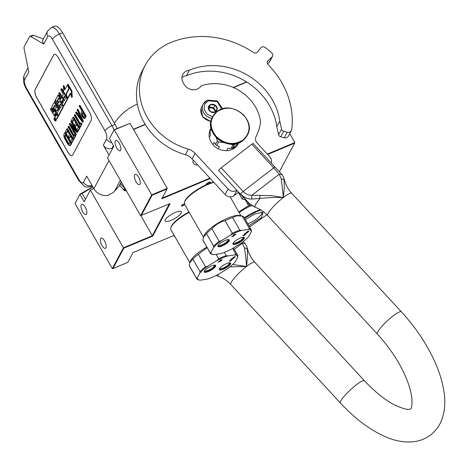 <?xml version="1.0" encoding="UTF-8"?>
<svg xmlns="http://www.w3.org/2000/svg" width="468" height="468" viewBox="0 0 468 468"><rect width="100%" height="100%" fill="white"/><g stroke="black" fill="none" stroke-linecap="round" stroke-linejoin="round"><path stroke-width="0.7" d="M206.47 184.632L205.984 184.269L208.716 182.21L210.261 182.38L208.921 183.608M210.114 181.906L210.261 182.38M209.436 181.964L207.423 183.491L206.376 183.713M79.999 194.121L75.055 203.562L79.999 194.121L92.793 186.785M114.461 129.852L130.022 123.336L167.263 188.358L151.702 194.881L114.18 129.689L109.471 138.499L113.759 146.303L107.535 157.944L140.587 215.66L170.106 203.58L152.744 236.059L123.839 248.163L112.905 268.614L127.805 262.378L133.047 252.568L174.154 235.357M114.18 129.689L130.022 123.336M133.415 129.25L145.179 124.324M233.204 87.469L246.507 81.9M140.839 215.672L152.311 235.708L123.406 247.806L90.347 190.09L84.129 201.731L79.94 194.419L82.163 193.489L92.916 186.995M210.272 178.501L161.788 198.806L167.029 188.996L152.135 195.232L151.702 194.881L140.587 215.66M119.235 143.284A5.563 2.176 67.3 0 1 120.13 150.772A5.563 2.176 67.3 0 1 116.719 147.993A5.563 2.176 67.3 0 1 115.83 140.505A5.563 2.176 67.3 0 1 119.235 143.284M138.61 177.109A5.563 2.176 67.3 0 1 139.499 184.597A5.563 2.176 67.3 0 1 136.089 181.818A5.563 2.176 67.3 0 1 135.199 174.33A5.563 2.176 67.3 0 1 138.61 177.109M133.544 129.472L145.314 124.546M233.526 87.61L246.771 82.064M289.762 133.602L294.881 142.541L294.647 143.173L267.667 154.475M184.878 204.791L181.414 206.16L184.363 203.703M279.384 171.721L294.647 143.173M152.135 195.232L141.201 215.684M175.389 212.425A9.296 2.592 150.2 0 0 165.216 220.978A9.296 2.592 150.2 0 0 171.183 220.293A9.296 2.592 150.2 0 0 181.35 211.741A9.296 2.592 150.2 0 0 175.389 212.425M75.055 203.562L112.297 268.591L112.905 268.614M123.839 248.163L123.406 247.806L112.297 268.591M85.164 207.02A5.563 2.176 67.3 0 1 86.053 214.514A5.563 2.176 67.3 0 1 82.649 211.735A5.563 2.176 67.3 0 1 81.754 204.247A5.563 2.176 67.3 0 1 85.164 207.02M104.534 240.844A5.563 2.176 67.3 0 1 105.423 248.332A5.563 2.176 67.3 0 1 102.018 245.56A5.563 2.176 67.3 0 1 101.129 238.072A5.563 2.176 67.3 0 1 104.534 240.844M90.347 190.09L93.846 188.627M169.305 203.913L152.311 235.708L152.744 236.059M209.916 178.121L162.156 198.116M197.601 164.806A3.34 2.931 -151.9 0 1 193.313 163.156A3.34 2.931 -151.9 0 1 193.202 160.395A3.34 2.931 -151.9 0 1 193.325 160.191M294.881 142.541L267.31 154.089M184.766 203.668L181.654 205.276M167.263 188.358L167.029 188.996M121.417 182.187L119.989 184.848A9.167 8.038 -151.9 0 1 119.012 186.246L114.543 191.219A12.437 10.91 -151.9 0 1 109.097 194.395L108.652 195.226A12.437 10.91 -151.9 0 1 93.898 188.715L86.715 176.167L83.45 182.263A6.546 5.745 28.1 0 0 92.02 185.439M114.011 130.01A13.092 5.113 -112.7 0 0 111.963 125.711L115.075 124.406L62.583 32.754A13.092 5.113 67.3 0 0 54.563 26.22L51.451 27.524L47.613 31.058A6.546 5.745 -151.9 0 0 47.824 36.475L43.752 44.091L42.354 40.897M115.075 124.406A13.092 5.113 67.3 0 1 117.041 128.489M112.923 147.87L111.987 148.257A6.546 5.745 -151.9 0 1 103.305 145.133L106.564 139.037A6.546 5.745 28.1 0 0 111.595 142.529M111.056 151.351L110.898 151.65M109.032 155.136L103.305 145.133M35.135 89.593L53.65 54.955A6.546 2.556 67.3 0 1 54.247 54.37A6.546 2.556 67.3 0 1 58.26 57.634L89.499 112.191A6.546 2.556 67.3 0 1 91.143 120.416L72.628 155.06A6.546 2.556 67.3 0 1 72.031 155.639A6.546 2.556 67.3 0 1 68.024 152.375L36.779 97.818A6.546 2.556 67.3 0 1 35.135 89.593L35.194 89.569A6.546 2.556 -112.7 0 0 36.832 97.794L68.076 152.352A6.546 2.556 -112.7 0 0 72.06 155.628M83.45 182.263C82.368 183.626 80.835 182.731 78.846 179.583L26.36 87.931C24.547 84.451 24.003 81.713 24.716 79.706L28.788 72.084L24.149 48.847A3.925 1.533 -112.7 0 1 24.231 46.712L29.566 36.732A3.925 1.533 -112.7 0 1 29.923 36.381L32.737 35.205M32.345 35.568L33.719 35.27L30.742 36.516L43.752 44.091M30.742 36.516A3.925 1.533 -112.7 0 0 29.923 36.381M54.276 54.358A6.546 2.556 -112.7 0 0 53.709 54.931L35.194 89.569M33.719 35.27L43.36 39.014M84.199 118.65L85.112 118.228L86.194 116.204L79.946 105.294L79.115 106.031L81.912 110.904L81.005 113.075L82.508 117L84.199 118.65L85.638 116.433L79.39 105.522M77.91 114.057L76.383 111.951L75.559 112.689L82.526 122.253L82.889 121.575L77.36 109.319L77.091 109.822L78.507 112.946L77.606 114.631L75.828 112.185M82.526 122.253L83.444 121.347L77.916 109.085L77.36 109.319M80.391 123.839L75.032 114.479L74.207 115.216L79.788 124.968L79.069 126.319L79.736 127.477L81.444 124.277L80.783 123.113L80.057 124.465L74.476 114.713M79.736 127.477L80.291 127.243L81.999 124.043L81.338 122.879L80.783 123.113M77.752 131.186L78.308 130.952L79.929 127.922L73.681 117.006L73.125 117.24L71.505 120.276L72.3 121.668L73.651 119.141L75.781 122.856L74.605 125.044L75.406 126.436L76.576 124.248L78.302 127.267L76.951 129.794L77.752 131.186L79.373 128.15L73.125 117.24M75.406 126.436L75.962 126.208L76.799 124.634M72.3 121.668L72.856 121.434L73.874 119.527M76.986 132.619L77.945 131.631L71.698 120.715L70.873 121.458L76.325 130.976L69.744 123.564L69.34 124.324L75.588 135.234L75.857 134.726L70.539 125.442L76.986 132.619L77.39 131.859L71.142 120.949M75.588 135.234L76.413 134.492L72.446 127.559M74.933 128.554L70.299 123.33L69.744 123.564M74.172 135.474L68.814 126.114L67.989 126.851L73.57 136.603L72.85 137.949L73.517 139.107L75.225 135.907L74.564 134.749L73.845 136.094L68.258 126.342M73.517 139.107L74.073 138.879L75.781 135.673L75.12 134.515L74.564 134.749M71.534 142.816L72.09 142.588L73.71 139.552L67.462 128.642L66.906 128.875L65.286 131.906L66.082 133.298L67.433 130.771L69.562 134.486L68.386 136.679L69.188 138.072L70.358 135.878L72.084 138.897L70.732 141.424L71.534 142.816L73.154 139.786L66.906 128.875M69.188 138.072L69.744 137.838L70.58 136.27M66.082 133.298L66.637 133.07L67.655 131.163M69.732 145.706L70.645 145.285L71.727 143.261L65.479 132.35L64.923 132.584L63.841 134.603L63.835 136.059L64.631 138.423L67.24 143.149L68.574 144.986L69.732 145.706L71.171 143.495L64.923 132.584M55.388 120.955L55.944 120.721A1.544 0.603 -112.7 0 0 55.698 118.638A1.544 0.603 -112.7 0 0 54.75 117.866L54.194 118.1A1.544 0.603 -112.7 0 0 54.44 120.182A1.544 0.603 -112.7 0 0 55.388 120.955A1.544 0.603 -112.7 0 0 55.142 118.872A1.544 0.603 -112.7 0 0 54.194 118.1M56.792 118.954A0.959 0.374 -112.7 0 0 56.915 118.954A0.959 0.374 -112.7 0 0 57.002 118.866L58.453 116.146L53.908 108.202L53.352 108.436L53.264 107.979L54.715 105.259L54.972 105.405L56.236 107.617L55.282 109.401L56.376 111.308L57.33 109.524L58.248 111.127L57.219 113.683L58.319 115.596L62.841 107.131A0.959 0.374 -112.7 0 0 62.601 105.926L60.237 101.796A0.959 0.374 -112.7 0 0 59.647 101.316A0.959 0.374 -112.7 0 0 59.559 101.404L58.354 103.036L57.166 100.673L58.658 97.917L62.969 105.242A0.959 0.374 -112.7 0 0 63.554 105.715A0.959 0.374 -112.7 0 0 63.642 105.633L66.942 99.462A0.959 0.374 -112.7 0 0 66.702 98.257L61.337 88.891L60.822 89.862L63.361 94.296L62.156 96.548L63.25 98.456L64.449 96.203L65.462 98.262L63.964 101.065L59.243 92.816L58.722 93.781L61.261 98.216L60.583 99.491L58.5 95.858A0.959 0.374 -112.7 0 0 57.909 95.378A0.959 0.374 -112.7 0 0 57.821 95.466L55.669 99.497A0.959 0.374 -112.7 0 0 55.908 100.708L58.623 105.446A0.959 0.374 -112.7 0 0 59.214 105.926A0.959 0.374 -112.7 0 0 59.296 105.838L60.249 104.054L60.507 104.206L61.343 105.961L60.009 108.459L55.282 100.216L54.768 101.182L59.489 109.43L58.974 110.401L54.709 102.954A0.959 0.374 -112.7 0 0 54.118 102.474A0.959 0.374 -112.7 0 0 54.031 102.556L51.878 106.593A0.959 0.374 -112.7 0 0 52.118 107.798L54.2 111.431L53.68 112.402A0.959 0.374 67.3 0 1 53.592 112.484A0.959 0.374 67.3 0 1 53.007 112.004L50.924 108.371L50.404 109.342L52.773 113.472A1.433 0.562 -112.7 0 0 53.65 114.186A1.433 0.562 -112.7 0 0 53.779 114.057A1.433 0.562 -112.7 0 0 54.142 115.859L55.768 118.708A0.959 0.374 -112.7 0 0 56.359 119.182A0.959 0.374 -112.7 0 0 56.447 119.1L57.897 116.374L53.352 108.436M53.826 112.127A0.959 0.374 -112.7 0 1 53.563 111.776L51.48 108.137L50.924 108.371M59.307 109.775L55.265 102.72A0.959 0.374 -112.7 0 0 54.674 102.24A0.959 0.374 -112.7 0 0 54.586 102.322M60.343 107.839L59.237 105.914M59.647 105.692A0.959 0.374 -112.7 0 0 59.769 105.692A0.959 0.374 -112.7 0 0 59.857 105.604L60.559 104.294M60.91 98.871L59.056 95.624A0.959 0.374 -112.7 0 0 58.465 95.15A0.959 0.374 -112.7 0 0 58.377 95.232M64.297 100.439L59.799 92.582L59.243 92.816M63.25 98.456L63.806 98.221L64.672 96.589M63.736 91.88L61.893 88.657L61.337 88.891M63.987 105.487A0.959 0.374 -112.7 0 0 64.11 105.487A0.959 0.374 -112.7 0 0 64.198 105.399L67.497 99.228A0.959 0.374 -112.7 0 0 67.374 98.257M58.857 102.714L57.722 100.439L58.927 98.186M58.319 115.596L58.874 115.368L63.396 106.897A0.959 0.374 -112.7 0 0 63.157 105.692L60.793 101.562A0.959 0.374 -112.7 0 0 60.202 101.082A0.959 0.374 -112.7 0 0 60.115 101.17M56.376 111.308L57.552 109.91M53.908 108.202L55.025 105.493M67.597 98.239L70.335 93.12L71.692 97.344L72.248 97.11L71.908 90.909L68.129 84.316L67.573 84.544L69.03 89.066L66.292 94.185L67.597 98.239L68.152 98.005L70.492 93.623M65.128 89.125L63.958 85.486L63.402 85.72L63.742 91.909L67.486 98.45L66.029 93.933L68.767 88.809L67.462 84.761L64.736 89.862L63.402 85.72M67.486 98.45L67.995 98.075M86.194 116.204L85.638 116.433M85.112 118.228L84.556 118.457M83.444 121.347L82.889 121.575M81.999 124.043L81.444 124.277M79.929 127.922L79.373 128.15M77.945 131.631L77.39 131.859M76.413 134.492L75.857 134.726M75.781 135.673L75.225 135.907M73.71 139.552L73.154 139.786M70.645 145.285L70.089 145.519M71.727 143.261L71.171 143.495M58.453 116.146L57.897 116.374M55.657 100.058L55.282 100.216M71.908 90.909L71.352 91.143L67.573 84.544M71.692 97.344L71.352 91.143M66.544 93.717L66.029 93.933M82.707 112.297L84.702 115.783L83.842 117.38L82.777 116.497L81.847 114.385L82.707 112.297M78.179 115.479L78.993 113.958L82.175 120.984L78.179 115.479L79.191 114.397M69.293 144.121L68.088 143.489L65.034 138.148L64.637 136.001L65.45 134.48L70.106 142.605L69.293 144.121M55.189 120.668L54.112 118.93L54.709 119.469L54.417 118.357L55.458 120.171L55.189 120.668M54.557 114.713L55.288 113.338L56.382 115.245L55.727 116.468L54.557 114.713L55.511 113.73M61.671 101.398L62.355 100.123L63.361 102.182L62.811 103.188L61.671 101.398L62.577 100.515M83.907 117.263L83.579 117.404M84.012 117.07L83.222 117.105M83.778 116.877L83.333 116.263L82.777 116.497M83.333 116.263L82.935 115.567L82.38 115.801M82.935 115.567L82.579 114.783L82.023 115.017M82.579 114.783L82.403 114.151L81.847 114.385M82.403 114.151L82.409 113.665L81.853 113.899M82.409 113.665L82.93 112.689M80.97 118.322L78.735 115.245M69.311 144.091L68.977 144.226M69.399 143.922L68.58 144.015M69.135 143.781L68.644 143.255L68.088 143.489M68.644 143.255L68.071 142.412L67.515 142.646M68.071 142.412L66.076 138.932L65.52 139.16M66.076 138.932L65.59 137.92L65.034 138.148M65.59 137.92L65.28 137.054L64.724 137.282M65.28 137.054L65.146 136.334L64.59 136.568M65.146 136.334L65.198 135.767L64.637 136.001M65.198 135.767L65.672 134.872M55.119 119.58L54.709 119.761M55.979 116L55.113 114.479M63.098 102.685L62.226 101.17M54.867 119.89L55.078 120.223L54.867 119.89M55.405 120.083L55.084 120.217L55.411 120.089M207.494 100.228A10.477 9.19 28.1 0 0 203.252 104.019L201.743 106.844A10.477 9.19 28.1 0 0 202.088 115.508A10.477 9.19 28.1 0 0 210.98 121.218M221.715 109.161L217.228 101.691L208.412 100.766L204.58 104.329L204.136 109.576L207.271 114.338L212.688 116.649M214.976 112.221A4.581 4.019 28.1 0 0 216.678 106.774A4.581 4.019 28.1 0 0 210.6 104.586A4.581 4.019 28.1 0 0 208.898 110.033A4.581 4.019 28.1 0 0 214.976 112.221M214.941 112.203L217.193 108.915L215.028 105.136L210.612 104.645L208.359 107.932L210.524 111.712L214.941 112.203M210.612 104.645L208.488 108.289M215.028 105.136L213.706 107.611L209.29 107.119M215.719 111.127L213.706 107.611M215.239 111.799A3.925 3.446 28.1 0 0 214.789 109.5A3.925 3.446 28.1 0 0 211.501 107.365A3.925 3.446 28.1 0 0 209.582 107.628A3.925 3.446 28.1 0 0 208.506 108.348M208.588 108.564A3.925 3.446 28.1 0 1 209.29 108.166A3.925 3.446 -151.9 0 1 213.256 108.681A3.925 3.446 -151.9 0 1 214.976 112.162M210.91 121.581L202.708 116.836L201.018 108.751M210.881 121.762L202.638 117.023L201.064 108.558M248.783 236.439A22.914 6.394 -29.8 0 1 245.372 239.85A22.914 6.394 -29.8 0 1 240.815 243.43L231.59 249.081A22.914 6.394 -29.8 0 1 220.685 253.644L213.917 254.691A22.914 6.394 -29.8 0 1 213.01 254.563A22.914 6.394 -29.8 0 1 210.986 252.27L213.443 247.666A22.914 6.394 -29.8 0 1 221.411 240.675L230.642 235.024A22.914 6.394 -29.8 0 1 241.546 230.461L248.309 229.414A22.914 6.394 -29.8 0 1 251.246 231.835L248.783 236.439M248.602 231.496L247.496 232.309L246.455 232.409L247.601 231.496L248.602 231.496M247.601 231.496L246.109 232.532M246.139 232.473L246.484 232.444M246.203 232.695L248.736 231.596L248.894 231.116L247.554 231.385M242.676 237.329A6.546 1.825 150.2 0 0 236.773 239.873A6.546 1.825 150.2 0 0 232.912 243.547A6.546 1.825 150.2 0 0 234.55 244.46A6.546 1.825 150.2 0 0 241.95 240.862A6.546 1.825 150.2 0 0 243.781 237.323A6.546 1.825 150.2 0 0 242.676 237.329M227.682 239.651A6.546 1.825 150.2 0 0 221.779 242.19A6.546 1.825 150.2 0 0 217.918 245.864A6.546 1.825 150.2 0 0 219.556 246.776A6.546 1.825 150.2 0 0 226.962 243.184A6.546 1.825 150.2 0 0 228.793 239.639A6.546 1.825 150.2 0 0 227.682 239.651M244.343 234.328L245.858 234.123L244.641 234.099L244.758 233.801L247.385 232.783L245.524 233.163L244.249 234.164M243.699 235.86L245.524 234.421L244.629 235.047L242.81 235.328L244.372 235.269L243.699 235.86M233.941 234.573L235.977 234.257L233.941 234.573M233.345 235.094L234.872 235.041L231.654 236.574L233.69 236.264L232.21 236.305L235.386 234.778L233.345 235.094M243.027 237.288A5.628 1.574 150.2 0 1 243.056 237.334A5.628 1.574 150.2 0 1 240.423 240.564A5.628 1.574 150.2 0 1 234.679 243.196A5.628 1.574 -29.8 0 1 233.286 242.927A5.628 1.574 -29.8 0 1 233.263 242.88M228.039 239.604A5.628 1.574 150.2 0 1 228.068 239.651A5.628 1.574 150.2 0 1 225.436 242.88A5.628 1.574 150.2 0 1 219.691 245.513A5.628 1.574 -29.8 0 1 218.299 245.25A5.628 1.574 -29.8 0 1 218.275 245.197M248.309 229.414L249.432 228.647A23.57 6.575 -29.8 0 1 251.252 229.794A23.57 6.575 -29.8 0 1 251.456 230.314L251.246 231.835M242.225 216.093L249.432 228.647M251.252 229.794L244.068 217.246A23.57 6.575 -29.8 0 0 242.249 216.099L236.802 215.754L232.608 217.591L239.797 230.139L241.546 230.461M230.642 235.024L232.286 233.28A23.57 6.575 -29.8 0 1 239.797 230.139M232.608 217.591A23.57 6.575 150.2 0 0 225.102 220.732L232.286 233.28M225.102 220.732C219.896 221.972 215.514 224.658 211.957 228.782L219.141 241.33L221.411 240.675M213.443 247.666L213.654 246.145A23.57 6.575 -29.8 0 1 219.141 241.33M211.957 228.782A23.57 6.575 150.2 0 0 206.47 233.596L213.654 246.145M206.47 233.596L203.545 237.1L202.966 240.154L210.15 252.702L210.986 252.27M213.01 254.563L212.168 254.37A23.57 6.575 -29.8 0 1 210.348 253.223A23.57 6.575 -29.8 0 1 210.15 252.702M203.545 237.1L203.872 236.077A21.604 6.026 150.2 0 1 216.614 223.95A21.604 6.026 150.2 0 1 236.083 215.561A21.604 6.026 -29.8 0 1 239.745 215.532L241.997 216.04M202.966 240.154A23.57 6.575 150.2 0 0 203.165 240.675L210.348 253.223M203.486 237.288L184.562 204.235A21.604 6.026 -29.8 0 1 184.497 202.252A21.604 6.026 -29.8 0 1 213.847 182.368M184.497 202.252L184.755 201.445A20.949 5.844 -29.8 0 1 213.566 182.064M243.676 237.299L244.08 237.586L241.09 241.254L234.567 244.243L232.994 243.939L232.947 243.448M228.688 239.622L229.092 239.909L226.102 243.571L219.58 246.56L218 246.256L217.953 245.764M235.158 261.94A22.914 6.394 -29.8 0 1 231.742 265.344A22.914 6.394 -29.8 0 1 227.191 268.924L217.959 274.576A22.914 6.394 -29.8 0 1 207.055 279.144L200.292 280.192A22.914 6.394 -29.8 0 1 199.386 280.057A22.914 6.394 -29.8 0 1 197.356 277.764L199.818 273.16A22.914 6.394 -29.8 0 1 207.786 266.169L217.012 260.518A22.914 6.394 -29.8 0 1 227.916 255.955L234.684 254.908A22.914 6.394 -29.8 0 1 237.615 257.336L235.158 261.94M234.977 256.99L233.871 257.804L232.83 257.903L233.971 256.996L234.977 256.99M233.971 256.996L232.485 258.026M232.514 257.973L232.853 257.938M232.573 258.19L235.111 257.096L235.264 256.61L233.924 256.879M229.045 262.823A6.546 1.825 150.2 0 0 223.142 265.368A6.546 1.825 150.2 0 0 219.281 269.041A6.546 1.825 150.2 0 0 220.919 269.954A6.546 1.825 150.2 0 0 228.326 266.362A6.546 1.825 150.2 0 0 230.151 262.817A6.546 1.825 150.2 0 0 229.045 262.823M214.051 265.145A6.546 1.825 150.2 0 0 208.155 267.684A6.546 1.825 150.2 0 0 204.294 271.358A6.546 1.825 150.2 0 0 205.926 272.271A6.546 1.825 150.2 0 0 213.332 268.679A6.546 1.825 150.2 0 0 215.163 265.134A6.546 1.825 150.2 0 0 214.051 265.145M230.712 259.822L232.233 259.617L231.011 259.594L231.133 259.295L233.754 258.283L231.894 258.658L230.619 259.658M230.069 261.36L231.894 259.916L230.999 260.541L229.18 260.822L230.747 260.764L230.069 261.36M220.311 260.068L222.347 259.752L220.311 260.068M219.72 260.588L221.241 260.536L218.024 262.074L220.317 261.536L218.585 261.799L221.756 260.272L219.72 260.588M229.402 262.782A5.628 1.574 150.2 0 1 229.431 262.829A5.628 1.574 150.2 0 1 226.799 266.058A5.628 1.574 150.2 0 1 221.048 268.69A5.628 1.574 -29.8 0 1 219.656 268.421A5.628 1.574 -29.8 0 1 219.632 268.375M214.408 265.104A5.628 1.574 150.2 0 1 214.438 265.145A5.628 1.574 150.2 0 1 211.805 268.375A5.628 1.574 150.2 0 1 206.06 271.007A5.628 1.574 -29.8 0 1 204.668 270.744A5.628 1.574 -29.8 0 1 204.645 270.697M234.684 254.908L235.808 254.142A23.57 6.575 -29.8 0 1 237.627 255.288A23.57 6.575 -29.8 0 1 237.826 255.809L237.615 257.336M232.567 248.485L235.808 254.142M224.318 252.404L226.167 255.633L227.916 255.955M217.012 260.518L218.655 258.775A23.57 6.575 -29.8 0 1 226.167 255.633M216.122 254.352L218.655 258.775M207.166 247.66L198.327 254.276L205.511 266.824L207.786 266.169M199.818 273.16L200.023 271.639A23.57 6.575 -29.8 0 1 205.511 266.824M198.327 254.276A23.57 6.575 150.2 0 0 192.839 259.091L200.023 271.639M192.839 259.091L189.914 262.601L189.335 265.649L196.519 278.197L197.356 277.764M199.386 280.057L198.543 279.864A23.57 6.575 -29.8 0 1 196.724 278.717A23.57 6.575 -29.8 0 1 196.519 278.197M189.335 265.649A23.57 6.575 150.2 0 0 189.534 266.169L196.724 278.717M206.862 247.133A21.604 6.026 150.2 0 0 190.242 261.571L189.914 262.601M189.862 262.782L170.931 229.735A21.604 6.026 -29.8 0 1 170.873 227.752A21.604 6.026 -29.8 0 1 189.224 212.373M170.873 227.752L171.13 226.939A20.949 5.844 -29.8 0 1 189.002 211.986M230.051 262.794L230.449 263.08L227.46 266.748L220.943 269.738L219.363 269.433L219.316 268.942M215.058 265.116L215.461 265.403L212.472 269.065L205.949 272.054L204.37 271.75L204.329 271.259M271.592 163.42L271.224 162.776M243.325 197.338L241.915 198.537A21.604 6.026 -29.8 0 0 242.839 199.304L245.121 199.532M241.915 198.537L238.382 192.366M252.141 205.821L249.561 205.61A19.311 5.388 -29.8 0 1 248.063 204.662A19.311 5.388 -29.8 0 1 248.11 202.591M250.058 205.721L248.543 203.03M244.36 217.76A19.311 5.388 -29.8 0 1 256.154 211.279A19.311 5.388 -29.8 0 1 260.454 209.717M266.918 214.707L249.619 226.939M244.606 218.187L256.253 211.77L261.05 210.073M245.349 219.486L255.113 213.905L262.934 212.203L261.524 217.597L248.871 225.634M247.824 223.803A12.215 3.411 150.2 0 0 248.414 223.564A12.215 3.411 150.2 0 0 261.776 212.326A12.215 3.411 150.2 0 0 261.618 212.115M248.953 205.411L238.727 211.875M239.195 212.688A19.311 5.388 -29.8 0 1 250.83 205.832M218.702 141.939A16.169 14.186 -151.9 0 1 218.041 141.441A16.169 14.186 -151.9 0 1 217.398 140.909L215.514 144.442A16.169 14.186 28.1 0 0 216.819 145.472L218.702 141.939L223.874 142.588M237.756 143.214L233.286 148.836M226.676 150.649L227.928 148.315L231.04 148.444A16.169 14.186 28.1 0 0 232.537 147.999L234.889 143.898M232.537 147.999L234.006 146.507L232.555 149.216M231.04 148.444L232.929 144.91A16.169 14.186 28.1 0 0 234.421 144.466M230.367 144.085L232.929 144.91M216.819 145.472L219.428 146.542L218.24 148.766M212.905 144.624L214.116 142.348L215.514 144.442M216.146 137.387L217.398 140.909M211.097 128.232L210.027 130.233A16.169 14.186 28.1 0 0 209.839 131.713L211.29 128.992M209.839 131.713L210.729 134.743L209.319 137.381M209.167 133.392L209.863 131.8M241.938 242.617L244.372 247.736C245.349 252.966 246.069 259.214 246.525 266.479L229.946 266.842M243.301 241.57L245.209 243.688L242.33 243.202L234.263 249.426M245.209 243.688L246.73 246.466L247.291 248.941C247.677 253.445 247.426 259.29 246.525 266.479L232.678 264.502M216.339 275.4L218.375 276.307M281.262 178.735L284.175 179.94A19.943 3.516 -42.8 0 1 284.544 180.379C285.878 185.211 288.27 189.517 291.722 193.29A16.368 2.884 137.2 0 0 283.415 197.473L281.262 178.735L279.215 174.201L273.727 167.836L243.114 191.453A2.621 0.462 137.2 0 0 240.669 193.992A2.621 0.462 -42.8 0 0 240.599 194.337L218.72 170.685A2.621 0.462 137.2 0 1 221.235 167.801L243.114 191.453C245.688 194.156 248.619 195.431 251.901 195.273L271.674 195.682L283.415 197.473A16.368 2.884 137.2 0 0 267.696 215.52C264.28 211.858 260.266 209.173 255.657 207.459L249.292 203.539L240.669 193.992C243.927 197.467 247.601 199.152 251.69 199.052L271.651 197.508L283.415 197.473L284.275 187.767L284.175 179.94L283.62 177.466L282.438 175.33M284.544 180.379L283.62 177.466L282.093 174.687L279.215 174.201L251.901 195.273L251.69 199.052M240.599 194.337L249.292 203.539M251.842 144.185L273.727 167.836A2.621 0.462 -42.8 0 1 275.055 167.164L253.176 143.512A2.621 0.462 137.2 0 0 251.842 144.185L221.235 167.801M271.153 162.946A6.546 5.745 28.1 0 0 269.79 156.768L257.236 143.196A6.546 5.745 -151.9 0 1 256.09 136.551A51.457 45.139 28.1 0 0 260.565 121.54A42.682 37.446 28.1 0 0 255.581 107.131A42.682 37.446 28.1 0 0 201.018 85.948A9.951 8.728 28.1 0 1 192.57 89.751A9.951 8.728 28.1 0 1 184.07 84.322L183.128 82.684A9.951 8.728 28.1 0 1 182.807 74.453A9.951 8.728 28.1 0 1 189.37 70.194L186.41 75.74A9.951 8.728 28.1 0 0 181.912 77.542M186.41 75.74A62.583 54.902 28.1 0 1 269.515 105.598A62.583 54.902 28.1 0 1 276.81 126.6L279.776 121.06A62.583 54.902 28.1 0 0 272.475 100.058A62.583 54.902 28.1 0 0 189.37 70.194M279.776 121.06L281.572 129.162A2.749 2.41 28.1 0 0 283.743 131.309L287.241 132.216A3.925 3.446 28.1 0 0 291.348 130.642A3.925 3.446 28.1 0 0 291.681 129.595A83.795 73.511 28.1 0 0 281.794 82.631A83.795 73.511 28.1 0 0 268.17 64.695A3.276 2.872 -151.9 0 1 267.532 61.29A3.276 2.872 -151.9 0 1 268.076 60.594L271.966 57.084A3.276 2.872 28.1 0 0 272.511 56.394A3.276 2.872 28.1 0 0 271.697 52.825A96.238 84.427 28.1 0 0 265.315 47.537A3.276 2.872 28.1 0 0 260.799 47.847L257.616 51.942A3.276 2.872 -151.9 0 1 253.299 52.387A83.795 73.511 28.1 0 0 170.65 42.594A62.847 55.136 28.1 0 0 145.215 65.339A62.847 55.136 28.1 0 0 188.341 149.169A13.092 11.484 -151.9 0 1 195.051 153.305L228.051 188.973A6.546 5.745 28.1 0 0 236.849 190.283M272.511 56.394L269.545 61.934A3.276 2.872 -151.9 0 1 269.001 62.63L267.591 63.905M291.348 130.642L288.382 136.188A3.925 3.446 -151.9 0 1 284.275 137.756L280.782 136.855A2.749 2.41 -151.9 0 1 278.606 134.702L276.81 126.6M236.931 190.371L234.099 195.671L238.61 192.19M234.099 195.671A6.546 5.745 -151.9 0 1 225.085 194.518L192.091 158.851A13.092 11.484 28.1 0 0 185.375 154.715L188.341 149.169M145.215 65.339L142.254 70.879A62.847 55.136 28.1 0 0 185.375 154.715M211.068 128.109A15.713 13.783 28.1 0 0 210.53 129.022A15.713 13.783 28.1 0 0 213.97 145.741A15.713 13.783 28.1 0 0 231.882 149.52A15.713 13.783 28.1 0 0 238.241 143.834A15.713 13.783 28.1 0 0 238.703 142.88M238.194 143.068A15.713 13.783 -151.9 0 1 237.609 144.887M210.325 129.683A15.713 13.783 28.1 0 0 210.009 130.127M173.657 235.562L175.266 237.299M137.358 104.072A62.847 55.136 28.1 0 0 114.42 123.265M243.097 139.938C233.924 145.577 224.968 144.436 216.222 136.498C209.114 127.302 209.377 119.047 217 111.729C226.173 106.084 235.135 107.231 243.875 115.163C250.983 124.365 250.725 132.619 243.097 139.938M81.888 193.325L85.457 199.239M121.294 181.976L119.012 186.246M106.564 139.037C107.277 137.03 106.733 134.287 104.92 130.806A6.546 1.825 -29.8 0 1 111.963 125.711L59.471 34.059L62.583 32.754M104.92 130.806L52.434 39.16A6.546 1.825 -29.8 0 1 59.471 34.059A13.092 5.113 -112.7 0 0 51.451 27.524M111.987 148.257L113.379 145.653M92.331 185.977L90.944 186.562A13.092 5.113 -112.7 0 0 92.067 185.515M52.434 39.16C50.445 36.007 48.912 35.112 47.824 36.475M108.991 160.483L93.898 188.715M78.846 179.583A6.546 1.825 150.2 0 0 78.723 180.508L84.293 186.246C85.071 187.212 87.288 187.317 90.944 186.562M26.36 87.931A6.546 1.825 150.2 0 0 26.237 88.856L78.723 180.508M24.716 79.706A6.546 5.745 -151.9 0 1 24.5 74.289C22.686 78.741 23.265 83.596 26.237 88.856M120.364 180.344L114.543 191.219M57.002 118.866L56.447 119.1M53.563 111.776L53.007 112.004M55.265 102.72L54.709 102.954M59.857 105.604L59.296 105.838M59.056 95.624L58.5 95.858M67.246 98.028L66.702 98.257M67.497 99.228L66.942 99.462M64.198 105.399L63.642 105.633M57.722 100.439L57.166 100.673M57.816 100.895L57.26 101.129M58.781 102.855L58.354 103.036M60.793 101.562L60.237 101.796M63.157 105.692L62.601 105.926M63.396 106.897L62.841 107.131M53.82 107.745L53.264 107.979M55.043 119.445L54.534 119.656M55.908 116.134L55.476 116.316M63.022 102.825L62.589 103.007M124.195 189.37C123.353 189.973 123.341 189.879 124.178 189.09C125.026 188.487 125.032 188.581 124.195 189.37M124.178 189.09A0.708 0.316 -126.6 0 0 124.821 189.353L124.886 189.265M126.284 190.23C125.307 190.78 124.821 190.494 124.821 189.353M222.674 108.863L217.257 100.912L207.611 100.111L203.252 104.019A10.477 9.19 28.1 0 0 211.875 118.31M246.73 246.466L247.654 249.385A19.943 3.516 137.2 0 0 247.291 248.941L244.372 247.736M410.688 408.968L409.558 409.237C407.096 409.874 401.977 408.365 394.185 404.709C384.649 399.707 374.739 391.734 364.467 380.782A16.368 2.884 137.2 0 0 356.154 384.971A16.368 2.884 137.2 0 0 340.435 403.012L230.812 284.521A16.368 2.884 -42.8 0 1 246.525 266.479A16.368 2.884 -42.8 0 1 254.838 262.291C251.386 258.517 248.988 254.218 247.654 249.385M267.696 215.52L377.325 334.012A16.368 2.884 -42.8 0 1 393.044 315.964A16.368 2.884 -42.8 0 1 401.351 311.782C413.94 325.459 424.207 340.248 432.163 356.136C438.615 369.094 442.629 381.478 444.208 393.301C445.495 402.632 444.735 411.313 441.915 419.34C439.639 425.564 435.895 430.747 430.677 434.889C425.435 438.826 419.562 441.119 413.068 441.78C404.633 442.529 396.086 441.125 387.428 437.586C371.253 430.905 355.592 419.381 340.435 403.012M216.321 275.412L218.427 276.331A19.943 3.516 -42.8 0 1 218.34 274.342M259.886 195.22L259.974 198.613A19.943 3.516 137.2 0 0 255.312 207.324L248.765 203.252M255.259 207.306L255.657 207.453M275.055 167.164L282.093 174.687M271.966 57.084L269.001 62.63M267.257 62.121L268.076 60.594M287.241 132.216L284.275 137.756M283.743 131.309L280.782 136.855M281.572 129.162L278.606 134.702M228.051 188.973L225.085 194.518M192.091 158.851L195.051 153.305M248.724 124.429A19.638 17.228 -151.9 0 1 247.285 135.252A19.638 17.228 -151.9 0 1 243.091 140.184A19.638 17.228 -151.9 0 1 218.749 139.189A19.638 17.228 -151.9 0 1 212.642 116.737A19.638 17.228 -151.9 0 1 216.836 111.805M216.924 111.729A19.638 17.228 -151.9 0 1 220.826 109.53M247.203 135.398A19.638 17.228 -151.9 0 1 247.127 135.544A19.638 17.228 -151.9 0 1 242.939 140.476A19.638 17.228 -151.9 0 1 218.591 139.482A19.638 17.228 -151.9 0 1 212.49 117.023A19.638 17.228 -151.9 0 1 212.566 116.877M24.5 74.289L27.945 67.848M42.331 40.932L47.613 31.058M56.359 119.182L56.915 118.954M54.118 102.474L54.674 102.24M59.214 105.926L59.769 105.692M57.909 95.378L58.465 95.15M63.554 105.715L64.11 105.487M59.647 101.316L60.202 101.082M54.692 119.486L54.996 119.358M119.732 185.299L123.54 189.78C124.582 190.997 125.482 191.166 126.255 190.277M120.604 183.702L125.325 189.084M124.851 189.312L125.208 188.797M240.979 215.812L230.133 196.864M237.627 255.288L233.427 247.958M244.822 199.005L248.063 204.662M364.467 380.782L254.838 262.291M377.325 334.012C390.681 348.695 400.561 364.005 406.967 379.946C409.646 386.89 411.261 392.927 411.811 398.046C412.653 408.57 410.22 409.284 410.682 408.974L410.682 408.974M230.812 284.521C227.389 280.864 223.376 278.173 218.772 276.459M291.722 193.29L401.351 311.782M216.871 111.758L212.49 117.023C202.761 132.754 228.834 152.837 242.898 140.517L247.285 135.252C257.008 119.527 230.935 99.438 216.871 111.758"/></g></svg>
